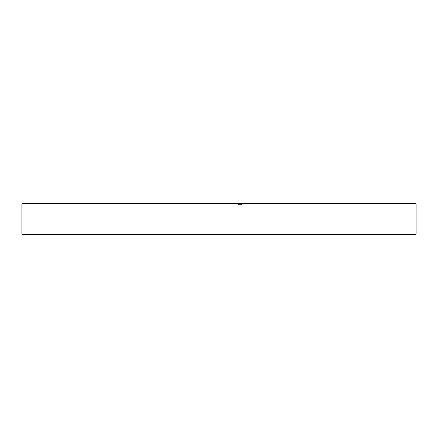 <?xml version="1.0" encoding="UTF-8"?>
<svg xmlns="http://www.w3.org/2000/svg" width="438" height="438" viewBox="0 0 438 438"><rect width="100%" height="100%" fill="white"/><g stroke="black" fill="none" stroke-linecap="round" stroke-linejoin="round"><path stroke-width="0.66" d="M415.547 234.741L22.453 234.741L21.9 234.188L416.1 234.188L415.547 234.741M238.814 203.922L237.949 203.922M21.9 203.812L22.453 203.259L238.814 203.259L238.814 204.699L237.949 204.699L237.949 203.812L21.9 203.812L21.9 234.188M241.256 203.812L241.196 203.259L415.547 203.259L416.1 203.812L241.256 203.812L241.256 204.699L237.949 204.699M237.889 203.259L237.949 203.812M241.196 203.259L238.814 203.259M416.1 203.812L416.1 234.188"/></g></svg>
